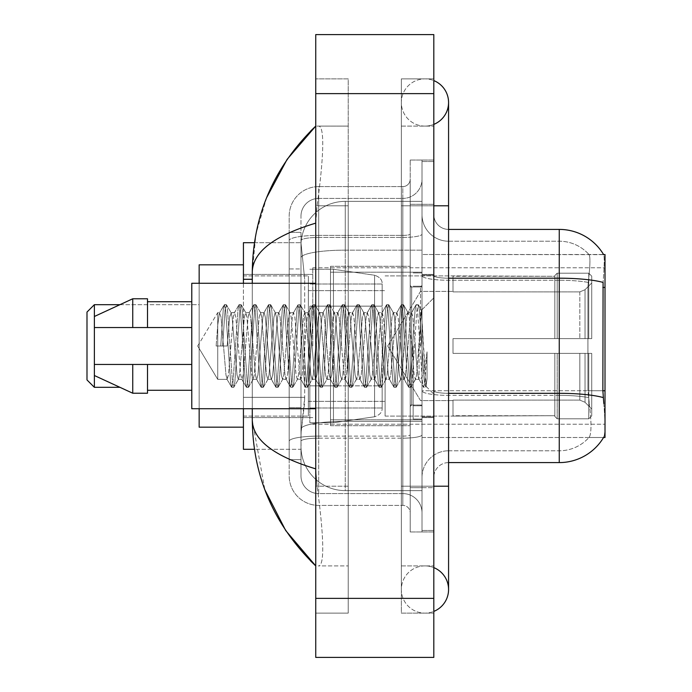 <?xml version="1.0" encoding="UTF-8"?>
<svg xmlns="http://www.w3.org/2000/svg" width="692" height="692" viewBox="0 0 692 692"><rect width="100%" height="100%" fill="white"/><g stroke="black" fill="none" stroke-linecap="round" stroke-linejoin="round"><path stroke-width="0.52" stroke-dasharray="3.46 2.59" d="M605.007 346L605.007 267.778L605.007 346M312.793 346L312.793 267.778L312.793 346M254.44 242.693L301.089 242.693L243.428 242.693L243.428 397.346L304.688 397.346L304.393 405.036L301.167 431.6L304.688 397.346L304.688 279.283L304.688 397.346L243.428 397.346L243.428 449.307L301.089 449.307L300.985 446.357A44.271 44.271 0 0 0 345.265 490.628L422.008 490.628L422.008 250.149L422.008 490.628L345.265 490.628L422.008 490.628L345.265 490.628L345.265 421.35A44.271 7.69 180 0 0 301.522 427.846A44.271 7.69 180 0 1 345.265 421.35L422.008 421.35L422.008 201.372L422.008 421.35L345.265 421.35L345.265 250.149L422.008 250.149L422.008 201.372L422.008 250.149L345.265 250.149L345.265 201.372L422.008 201.372L345.265 201.372A44.271 44.271 0 0 0 301.046 243.299L304.688 279.283L301.046 243.299A44.271 44.271 0 0 1 345.265 201.372L422.008 201.372L345.265 201.372A44.271 44.271 0 0 0 300.985 245.643L300.985 257.839L300.985 245.643A44.271 44.271 0 0 1 345.265 201.372L345.265 490.628A44.271 44.271 0 0 1 300.985 446.357L300.985 437.353L301.089 449.307L254.44 449.307M301.167 431.6L300.985 437.353L301.167 431.6M433.815 214.65A14.757 14.757 0 0 0 448.572 229.407A14.757 14.757 0 0 1 433.815 214.65L433.815 477.35L433.815 214.65A14.757 14.757 0 0 0 448.572 229.407L448.572 278.193L448.572 229.407L559.257 229.407L559.257 278.193A51.658 8.97 180 0 1 603.078 282.414L602.87 390.738L603.813 403.557C605.301 422.016 605.301 433.183 603.813 437.059L603.554 437.5L422.008 437.5L422.008 390.738L422.008 437.5L605.007 437.5L605.007 254.5L422.008 254.5L422.008 287.431L422.008 254.5L603.666 254.682C604.557 257.087 604.358 266.325 603.078 282.414C604.358 266.359 604.557 257.121 603.666 254.682A51.658 51.658 0 0 0 603.554 254.5L588.961 254.5L603.554 254.5A51.658 51.658 0 0 1 603.666 254.682M243.428 346L243.428 427.172L243.428 346M602.87 390.738L587.923 390.738L587.923 287.431L587.923 390.738L589.342 403.557L587.923 390.738L602.87 390.738L422.008 390.738L422.008 287.431L422.008 390.738L605.007 390.738M243.428 408.721L243.428 283.279M424.957 565.9A23.614 23.614 0 0 0 401.343 589.515A23.614 23.614 0 0 0 433.815 611.399A23.614 23.614 0 0 1 424.957 613.129A23.614 23.614 0 0 0 433.815 611.399A23.614 23.614 0 0 1 401.343 589.515A23.614 23.614 0 0 1 433.815 567.622A23.614 23.614 0 0 0 424.957 565.9A23.614 23.614 0 0 1 448.572 589.515A23.614 23.614 0 0 0 424.957 565.9M424.957 126.1A23.614 23.614 0 0 1 401.343 102.485A23.614 23.614 0 0 1 433.815 80.601A23.614 23.614 0 0 0 424.957 78.871A23.614 23.614 0 0 1 433.815 80.601A23.614 23.614 0 0 0 401.343 102.485A23.614 23.614 0 0 0 433.815 124.378A23.614 23.614 0 0 1 424.957 126.1A23.614 23.614 0 0 0 448.572 102.485A23.614 23.614 0 0 1 424.957 126.1M422.008 346L422.008 272.207L422.008 346M330.508 346L330.508 272.207L330.508 419.793L330.508 346L330.508 419.793L330.508 346L328.043 374.891L326.814 379.363L325.586 374.891L320.664 317.109L319.747 312.905L318.208 317.109L313.286 374.891L312.057 379.363L310.829 374.891L305.907 317.109L304.679 312.637L303.451 317.109L298.529 374.891L297.3 379.363L296.064 374.891L291.15 317.109L289.922 312.637L288.685 317.109L283.772 374.891L282.544 379.363L281.307 374.891L276.393 317.109L275.156 312.637L273.928 317.109L269.015 374.891L267.778 379.363L266.55 374.891L261.628 317.109L260.4 312.637L259.171 317.109L254.249 374.891L253.021 379.363L251.793 374.891L246.871 317.109L245.643 312.637L244.414 317.109L239.493 374.891L238.264 379.363L237.036 374.891L232.114 317.109L231.197 312.905L229.657 317.109L227.192 346L217.729 346L217.729 312.637L217.729 379.363L217.729 346L216.129 346L227.192 346L217.729 346L217.729 325.179L216.129 346L227.192 346L229.657 317.109L230.886 312.637L234.571 312.637L233.342 317.109L228.429 374.891L227.192 379.363L225.964 374.891L221.051 317.109L219.511 312.905L217.729 325.179L217.729 312.637L217.729 379.363L217.729 346L216.129 346L217.729 325.179L219.511 312.905L224.182 304.861L223.196 310.189L220.739 346L223.196 310.189L224.424 304.653L219.511 312.905L221.051 317.109L225.964 374.891L226.889 379.095L231.56 387.139L230.574 381.811L225.661 310.189L224.424 304.653L226.275 304.653L225.047 310.189L222.582 346L225.047 310.189L226.526 304.861L224.424 304.653L225.661 310.189L230.574 381.811L231.811 387.347L226.889 379.095L228.429 374.891L233.342 317.109L234.268 312.905L238.939 304.861L237.953 310.189L233.04 381.811L231.811 387.347L233.654 387.347L232.425 381.811L227.504 310.189L226.526 304.861L231.197 312.905L234.571 312.637L238.939 304.861L237.953 310.189L233.04 381.811L231.811 387.347L233.654 387.347L232.425 381.811L227.504 310.189L226.526 304.861L231.197 312.905L232.114 317.109L237.036 374.891L238.264 379.363L241.958 379.363L240.721 374.891L235.808 317.109L234.571 312.637L235.808 317.109L240.721 374.891L241.646 379.095L246.317 387.139L245.34 381.811L240.418 310.189L238.939 304.861L241.032 304.653L239.804 310.189L234.882 381.811L233.654 387.347L238.576 379.095L241.958 379.363L246.317 387.139L245.34 381.811L240.418 310.189L239.19 304.653L241.032 304.653L239.804 310.189L234.882 381.811L233.905 387.139L238.576 379.095L239.493 374.891L244.414 317.109L245.643 312.637L249.336 312.637L248.099 317.109L243.186 374.891L241.958 379.363L243.186 374.891L248.099 317.109L249.025 312.905L253.696 304.861L252.718 310.189L247.797 381.811L246.317 387.139L248.411 387.347L247.182 381.811L242.261 310.189L241.032 304.653L245.954 312.905L249.336 312.637L253.696 304.861L252.718 310.189L247.797 381.811L246.568 387.347L248.411 387.347L247.182 381.811L242.261 310.189L241.283 304.861L245.954 312.905L246.871 317.109L251.793 374.891L253.021 379.363L256.715 379.363L255.486 374.891L250.565 317.109L249.336 312.637L250.565 317.109L255.486 374.891L256.403 379.095L261.074 387.139L260.097 381.811L255.175 310.189L253.696 304.861L255.789 304.653L254.561 310.189L249.639 381.811L248.411 387.347L253.333 379.095L256.715 379.363L261.074 387.139L260.097 381.811L255.175 310.189L253.947 304.653L255.789 304.653L254.561 310.189L249.639 381.811L248.662 387.139L253.333 379.095L254.249 374.891L259.171 317.109L260.4 312.637L264.093 312.637L262.865 317.109L257.943 374.891L256.715 379.363L257.943 374.891L262.865 317.109L263.782 312.905L268.453 304.861L267.475 310.189L262.553 381.811L261.074 387.139L263.168 387.347L261.939 381.811L257.017 310.189L255.789 304.653L260.711 312.905L264.093 312.637L268.453 304.861L267.475 310.189L262.553 381.811L261.325 387.347L263.168 387.347L261.939 381.811L257.017 310.189L256.04 304.861L260.711 312.905L261.628 317.109L266.55 374.891L267.778 379.363L271.472 379.363L270.243 374.891L265.321 317.109L264.093 312.637L265.321 317.109L270.243 374.891L271.16 379.095L275.831 387.139L274.854 381.811L269.932 310.189L268.453 304.861L270.546 304.653L269.318 310.189L264.396 381.811L263.168 387.347L268.089 379.095L271.472 379.363L275.831 387.139L274.854 381.811L269.932 310.189L268.704 304.653L270.546 304.653L269.318 310.189L264.396 381.811L263.418 387.139L268.089 379.095L269.015 374.891L273.928 317.109L275.156 312.637L278.85 312.637L277.622 317.109L272.7 374.891L271.472 379.363L272.7 374.891L277.622 317.109L278.539 312.905L283.21 304.861L282.232 310.189L277.31 381.811L275.831 387.139L277.925 387.347L276.696 381.811L271.774 310.189L270.546 304.653L275.468 312.905L278.85 312.637L283.21 304.861L282.232 310.189L277.31 381.811L276.082 387.347L277.925 387.347L276.696 381.811L271.774 310.189L270.797 304.861L275.468 312.905L276.393 317.109L281.307 374.891L282.544 379.363L286.228 379.363L285 374.891L280.078 317.109L278.85 312.637L280.078 317.109L285 374.891L285.917 379.095L290.588 387.139L289.611 381.811L284.689 310.189L283.21 304.861L285.303 304.653L284.075 310.189L279.161 381.811L277.925 387.347L282.846 379.095L286.228 379.363L290.588 387.139L289.611 381.811L284.689 310.189L283.46 304.653L285.303 304.653L284.075 310.189L279.161 381.811L278.175 387.139L282.846 379.095L283.772 374.891L288.685 317.109L289.922 312.637L293.607 312.637L292.379 317.109L287.457 374.891L286.228 379.363L287.457 374.891L292.379 317.109L293.296 312.905L297.967 304.861L296.989 310.189L292.067 381.811L290.588 387.139L292.681 387.347L291.453 381.811L286.54 310.189L285.303 304.653L290.225 312.905L293.607 312.637L297.967 304.861L296.989 310.189L292.067 381.811L290.839 387.347L292.681 387.347L291.453 381.811L286.54 310.189L285.554 304.861L290.225 312.905L291.15 317.109L296.064 374.891L297.3 379.363L300.985 379.363L299.757 374.891L294.835 317.109L293.607 312.637L294.835 317.109L299.757 374.891L300.674 379.095L305.345 387.139L304.368 381.811L299.446 310.189L297.967 304.861L300.068 304.653L298.832 310.189L293.918 381.811L292.681 387.347L297.603 379.095L300.985 379.363L305.345 387.139L304.368 381.811L299.446 310.189L298.217 304.653L300.068 304.653L298.832 310.189L293.918 381.811L292.932 387.139L297.603 379.095L298.529 374.891L303.451 317.109L304.679 312.637L308.364 312.637L307.136 317.109L302.214 374.891L300.985 379.363L302.214 374.891L307.136 317.109L308.061 312.905L312.723 304.861L311.746 310.189L306.833 381.811L305.596 387.347L307.447 387.347L306.21 381.811L301.297 310.189L300.068 304.653L304.982 312.905L308.364 312.637L312.723 304.861L311.746 310.189L306.833 381.811L305.596 387.347L307.447 387.347L306.21 381.811L301.297 310.189L300.319 304.861L304.982 312.905L305.907 317.109L308.364 346L308.364 416.1L308.364 275.9L308.364 416.1L308.364 275.9L308.364 346L308.364 290.657L308.364 346L310.829 374.891L312.057 379.363L315.742 379.363L314.514 374.891L309.592 317.109L308.364 312.637L309.592 317.109L314.514 374.891L315.44 379.095L320.111 387.139L319.124 381.811L314.211 310.189L312.974 304.653L314.825 304.653L313.597 310.189L308.675 381.811L307.447 387.347L312.369 379.095L315.742 379.363L320.111 387.139L319.124 381.811L314.211 310.189L312.974 304.653L314.825 304.653L313.597 310.189L308.675 381.811L307.698 387.139L312.369 379.095L313.286 374.891L318.208 317.109L319.436 312.637L323.121 312.637L321.892 317.109L316.979 374.891L315.742 379.363L316.979 374.891L321.892 317.109L322.818 312.905L327.489 304.861L326.503 310.189L321.59 381.811L320.111 387.139L322.204 387.347L320.976 381.811L316.054 310.189L314.825 304.653L319.747 312.905L323.121 312.637L327.489 304.861L326.503 310.189L321.59 381.811L320.361 387.347L322.204 387.347L320.976 381.811L316.054 310.189L315.076 304.861L319.747 312.905L320.664 317.109L325.586 374.891L326.814 379.363L330.508 379.363L329.271 374.891L324.358 317.109L323.121 312.637L324.358 317.109L329.271 374.891L330.196 379.095L334.867 387.139L333.89 381.811L328.968 310.189L327.489 304.861L329.582 304.653L328.354 310.189L323.432 381.811L322.204 387.347L327.126 379.095L330.508 379.363L334.867 387.139L333.89 381.811L328.968 310.189L327.74 304.653L329.582 304.653L328.354 310.189L323.432 381.811L322.455 387.139L327.126 379.095L328.043 374.891L330.508 346L330.508 425.692L330.508 266.308L330.508 425.692L330.508 266.308L330.508 346L332.964 317.109L334.193 312.637L332.964 317.109L330.508 346M300.985 431.6L300.985 446.357A44.271 44.271 0 0 0 345.265 490.628A44.271 44.271 0 0 1 300.985 446.357L300.985 431.6M266.654 197.618L255.945 233.896L252.286 271.913L252.286 420.087L264.863 489.772M252.286 283.279L252.286 408.721M433.815 486.208L401.343 486.208L433.815 486.208L401.343 486.208L401.343 205.792L424.957 205.792L401.343 205.792L424.957 205.792L401.343 205.792L401.343 126.1L401.343 486.208L433.815 486.208L422.008 486.208L422.008 530.479L422.008 161.521L422.008 486.208L433.815 486.208L433.815 530.479L433.815 205.792L433.815 565.9L433.815 161.521L433.815 613.129L433.815 126.1L433.815 486.208L401.343 486.208L401.343 613.129L433.815 613.129L401.343 613.129L401.343 78.871L433.815 78.871L433.815 205.792L433.815 78.871L401.343 78.871L401.343 565.9L401.343 486.208L448.572 486.208L424.957 486.208L448.572 486.208L448.572 589.515M315.742 34.6L433.815 34.6L433.815 657.4L315.742 657.4L315.742 34.6M315.742 205.792L315.742 486.208L315.742 78.871L315.742 205.792L348.214 205.792L348.214 613.129L315.742 613.129L315.742 486.208L315.742 613.129L348.214 613.129L348.214 78.871L315.742 78.871L348.214 78.871L348.214 486.208L348.214 205.792L315.742 205.792M422.008 530.479L433.815 530.479L422.008 530.479M422.008 161.521L433.815 161.521L422.008 161.521M401.343 565.9L433.815 565.9L401.343 565.9M401.343 126.1L433.815 126.1L401.343 126.1M348.214 565.9L348.214 486.208L348.214 565.9L318.104 565.9C325.716 567.163 322.939 528.671 317.083 486.208C322.913 528.524 325.742 567.137 318.104 565.9L348.214 565.9M252.286 271.913C252.753 252.044 273.911 235.782 315.742 223.135L317.083 205.792C322.913 163.476 325.742 124.863 318.104 126.1L315.742 126.1L318.104 126.1C325.716 124.837 322.939 163.329 317.083 205.792L315.742 223.135L315.742 468.865L317.083 486.208L315.742 468.865C274.006 456.279 252.848 440.025 252.286 420.087M348.214 126.1L318.104 126.1L348.214 126.1M315.742 223.135L315.742 468.865M433.815 346L433.815 274.421L433.815 346M413.15 346L413.15 419.049L413.15 346M603.554 437.5L588.961 437.5L589.342 437.059L588.961 437.5L603.554 437.5M589.342 403.557C591.522 422.025 591.522 433.192 589.342 437.059A39.851 39.851 0 0 1 559.257 450.786L448.572 450.786L448.572 403.557L448.572 462.593L448.572 393.307L448.572 450.786L559.257 450.786A39.851 39.851 0 0 0 589.342 437.059C591.522 433.209 591.522 422.042 589.342 403.557M422.008 403.557L422.008 275.632L422.008 403.557M448.572 462.593A14.757 14.757 0 0 0 433.815 477.35A14.757 14.757 0 0 1 448.572 462.593L559.257 462.593A51.658 51.658 0 0 0 603.813 437.059C605.301 433.209 605.301 422.042 603.813 403.557M422.008 214.65L422.008 275.632L422.008 214.65A26.564 26.564 0 0 0 448.572 241.214A26.564 26.564 0 0 1 422.008 214.65A26.564 26.564 0 0 0 448.572 241.214L448.572 395.357A26.564 4.61 0 0 1 422.008 390.746A26.564 4.61 0 0 0 448.572 395.357L448.572 241.214L559.257 241.214A39.851 39.851 0 0 1 589.117 254.682A39.851 39.851 0 0 0 559.257 241.214L448.572 241.214M422.008 487.678L422.008 160.042L422.008 531.958L422.008 487.678L433.815 487.678L433.815 531.958L433.815 160.042L433.815 487.678L410.2 487.678L410.2 160.042L410.2 531.958L410.2 487.678L422.008 487.678M588.243 282.414C590.146 266.377 590.44 257.13 589.117 254.682C590.44 257.104 590.146 266.342 588.243 282.414L587.923 287.431L588.243 282.414A39.851 6.92 180 0 0 559.257 280.243L559.257 241.214A39.851 39.851 0 0 1 589.117 254.682A39.851 39.851 0 0 0 559.257 241.214L559.257 280.243A39.851 6.92 180 0 1 588.243 282.414M433.815 531.958L422.008 531.958L433.815 531.958M433.815 160.042L422.008 160.042L433.815 160.042M422.008 477.35A26.564 26.564 0 0 1 448.572 450.786A26.564 26.564 0 0 0 422.008 477.35A26.564 26.564 0 0 1 448.572 450.786M300.985 459.635L289.178 459.635L289.178 407.675L289.178 459.635L300.985 459.635L300.985 407.675L300.985 459.635M300.985 216.129A17.707 17.707 0 0 1 318.701 198.414A17.707 17.707 0 0 0 300.985 216.129L300.985 240.522L300.985 216.129A17.707 17.707 0 0 1 318.701 198.414L318.701 493.586A17.707 17.707 0 0 1 300.985 475.871L300.985 240.522L300.985 475.871A17.707 17.707 0 0 0 318.701 493.586L402.822 493.586L402.822 446.357L402.822 505.394L402.822 436.107L402.822 493.586L318.701 493.586L318.701 438.157L402.822 438.157L402.822 446.357L402.822 438.157A19.186 3.33 0 0 0 422.008 434.827L422.008 234.112L422.008 434.827A19.186 3.33 0 0 1 402.822 438.157L402.822 237.442L402.822 438.157L318.701 438.157L318.701 198.414L402.822 198.414A19.186 19.186 0 0 0 422.008 179.228L422.008 234.112L422.008 179.228A19.186 19.186 0 0 1 402.822 198.414L402.822 237.442L402.822 198.414A19.186 19.186 0 0 0 422.008 179.228M289.178 446.357L289.178 475.871L289.178 446.357M318.701 505.394A29.514 29.514 0 0 1 289.178 475.871A29.514 29.514 0 0 0 318.701 505.394L402.822 505.394A7.378 7.378 0 0 1 410.2 512.772L410.2 179.228L410.2 512.772A7.378 7.378 0 0 0 402.822 505.394L318.701 505.394M410.2 346L410.2 425.692L410.2 346M410.2 160.042L422.008 160.042L410.2 160.042M410.2 531.958L422.008 531.958L410.2 531.958M289.178 216.129A29.514 29.514 0 0 1 318.701 186.606L318.701 436.107L318.701 186.606A29.514 29.514 0 0 0 289.178 216.129L289.178 441.228L289.178 216.129A29.514 29.514 0 0 1 318.701 186.606L402.822 186.606A7.378 7.378 0 0 0 410.2 179.228A7.378 7.378 0 0 1 402.822 186.606L402.822 436.107L402.822 186.606A7.378 7.378 0 0 0 410.2 179.228M318.701 186.606L402.822 186.606M289.178 268.946L289.178 407.675L289.178 232.365L289.178 268.946L300.985 268.946L300.985 407.675L300.985 232.365L300.985 268.946L289.178 268.946M318.701 198.414L402.822 198.414M422.008 512.772A19.186 19.186 0 0 0 402.822 493.586A19.186 19.186 0 0 1 422.008 512.772A19.186 19.186 0 0 0 402.822 493.586M300.985 232.365L289.178 232.365L300.985 232.365M341.571 346L339.115 317.109L337.575 312.905L336.649 317.109L331.736 374.891L330.508 379.363L331.736 374.891L336.649 317.109L337.575 312.905L342.246 304.861L341.268 310.189L336.347 381.811L335.118 387.347L336.961 387.347L335.732 381.811L330.811 310.189L329.582 304.653L334.504 312.905L337.886 312.637L342.246 304.861L341.268 310.189L336.347 381.811L335.118 387.347L336.961 387.347L335.732 381.811L330.811 310.189L329.833 304.861L334.193 312.637L337.886 312.637L339.115 317.109L344.036 374.891L344.953 379.095L344.036 374.891L341.571 346M337.886 346L335.421 317.109L334.504 312.905L335.421 317.109L340.343 374.891L341.571 379.363L340.343 374.891L337.886 346M356.328 346L353.872 317.109L352.332 312.905L351.415 317.109L346.493 374.891L344.953 379.095L349.624 387.139L348.647 381.811L343.725 310.189L342.246 304.861L344.339 304.653L343.111 310.189L338.189 381.811L336.961 387.347L341.883 379.095L345.265 379.363L349.624 387.139L348.647 381.811L343.725 310.189L342.497 304.653L344.339 304.653L343.111 310.189L338.189 381.811L337.212 387.139L341.571 379.363L345.265 379.363L346.493 374.891L351.415 317.109L352.332 312.905L357.003 304.861L356.025 310.189L351.103 381.811L349.624 387.139L351.718 387.347L350.489 381.811L345.567 310.189L344.339 304.653L349.261 312.905L347.721 317.109L342.8 374.891L341.883 379.095L342.8 374.891L347.721 317.109L348.95 312.637L352.643 312.637L357.003 304.861L356.025 310.189L351.103 381.811L349.875 387.347L351.718 387.347L350.489 381.811L345.567 310.189L344.59 304.861L348.95 312.637L352.643 312.637L353.872 317.109L358.793 374.891L359.71 379.095L358.793 374.891L356.328 346M352.643 346L350.178 317.109L349.261 312.905L350.178 317.109L355.1 374.891L356.328 379.363L355.1 374.891L352.643 346M371.085 346L368.628 317.109L367.089 312.905L366.172 317.109L361.25 374.891L359.71 379.095L364.381 387.139L363.404 381.811L358.482 310.189L357.003 304.861L359.096 304.653L357.868 310.189L352.946 381.811L351.718 387.347L356.639 379.095L360.022 379.363L364.381 387.139L363.404 381.811L358.482 310.189L357.254 304.653L359.096 304.653L357.868 310.189L352.946 381.811L351.968 387.139L356.328 379.363L360.022 379.363L361.25 374.891L366.172 317.109L367.089 312.905L371.76 304.861L370.782 310.189L365.86 381.811L364.381 387.139L366.475 387.347L365.246 381.811L360.324 310.189L359.096 304.653L364.018 312.905L362.478 317.109L357.556 374.891L356.639 379.095L357.556 374.891L362.478 317.109L363.707 312.637L367.4 312.637L371.76 304.861L370.782 310.189L365.86 381.811L364.632 387.347L366.475 387.347L365.246 381.811L360.324 310.189L359.347 304.861L363.707 312.637L367.4 312.637L368.628 317.109L373.55 374.891L374.467 379.095L373.55 374.891L371.085 346M367.4 346L364.943 317.109L364.018 312.905L364.943 317.109L369.857 374.891L371.085 379.363L369.857 374.891L367.4 346M385.851 346L383.385 317.109L381.846 312.905L380.929 317.109L376.007 374.891L374.467 379.095L379.138 387.139L378.161 381.811L373.239 310.189L371.76 304.861L373.853 304.653L372.625 310.189L367.703 381.811L366.475 387.347L371.396 379.095L374.779 379.363L379.138 387.139L378.161 381.811L373.239 310.189L372.011 304.653L373.853 304.653L372.625 310.189L367.703 381.811L366.725 387.139L371.085 379.363L374.779 379.363L376.007 374.891L380.929 317.109L381.846 312.905L386.517 304.861L385.539 310.189L380.617 381.811L379.138 387.139L381.231 387.347L380.003 381.811L375.09 310.189L373.853 304.653L378.775 312.905L377.235 317.109L372.322 374.891L371.396 379.095L372.322 374.891L377.235 317.109L378.472 312.637L382.157 312.637L386.517 304.861L385.539 310.189L380.617 381.811L379.389 387.347L381.231 387.347L380.003 381.811L375.09 310.189L374.104 304.861L378.472 312.637L382.157 312.637L383.385 317.109L388.307 374.891L389.224 379.095L388.307 374.891L385.851 346M382.157 346L379.7 317.109L378.775 312.905L379.7 317.109L384.614 374.891L385.851 379.363L384.614 374.891L382.157 346M400.607 346L398.142 317.109L396.611 312.905L395.686 317.109L390.764 374.891L389.224 379.095L393.895 387.139L392.918 381.811L387.996 310.189L386.517 304.861L388.619 304.653L387.382 310.189L382.468 381.811L381.231 387.347L386.153 379.095L389.535 379.363L393.895 387.139L392.918 381.811L387.996 310.189L386.767 304.653L388.619 304.653L387.382 310.189L382.468 381.811L381.482 387.139L385.851 379.363L389.535 379.363L390.764 374.891L395.686 317.109L396.611 312.905L401.273 304.861L400.296 310.189L395.383 381.811L393.895 387.139L395.997 387.347L394.76 381.811L389.847 310.189L388.619 304.653L393.532 312.905L392.001 317.109L387.079 374.891L386.153 379.095L387.079 374.891L392.001 317.109L393.229 312.637L396.914 312.637L401.273 304.861L400.296 310.189L395.383 381.811L394.146 387.347L395.997 387.347L394.76 381.811L389.847 310.189L388.869 304.861L393.229 312.637L396.914 312.637L398.142 317.109L403.064 374.891L403.99 379.095L403.064 374.891L400.607 346M396.914 346L394.457 317.109L393.532 312.905L394.457 317.109L399.379 374.891L400.607 379.363L399.379 374.891L396.914 346M415.364 346L412.908 317.109L411.368 312.905L410.442 317.109L405.529 374.891L403.99 379.095L408.661 387.139L407.675 381.811L402.761 310.189L401.273 304.861L403.375 304.653L402.147 310.189L397.225 381.811L395.997 387.347L400.919 379.095L404.292 379.363L408.661 387.139L407.675 381.811L402.761 310.189L401.524 304.653L403.375 304.653L402.147 310.189L397.225 381.811L396.248 387.139L400.607 379.363L404.292 379.363L405.529 374.891L410.442 317.109L411.368 312.905L416.039 304.861L415.053 310.189L410.14 381.811L408.661 387.139L410.754 387.347L409.526 381.811L404.604 310.189L403.375 304.653L408.297 312.905L406.758 317.109L401.836 374.891L400.919 379.095L401.836 374.891L406.758 317.109L407.986 312.637L411.671 312.637L416.039 304.861L415.053 310.189L410.14 381.811L408.911 387.347L410.754 387.347L409.526 381.811L404.604 310.189L403.626 304.861L407.986 312.637L411.671 312.637L412.908 317.109L415.364 346C416.593 366.267 417.821 377.391 419.049 379.363L419.049 346L416.593 374.891L415.364 379.363L414.136 374.891L409.214 317.109L408.297 312.905L409.214 317.109L411.671 346L411.671 405.036L411.671 286.964L411.671 405.036L411.671 286.964L411.671 346L414.136 374.891L415.364 379.363L419.049 379.363L423.418 387.139L422.431 381.811L417.518 310.189L416.29 304.653L418.132 304.653L416.904 310.189L411.982 381.811L410.754 387.347L415.364 379.363L419.049 379.363L419.049 346L421.393 310.301L426.073 386.378L427.042 378.662L427.042 351.847C424.611 371.414 421.947 380.591 419.049 379.363L423.418 387.139L422.431 381.811L417.518 310.189L416.29 304.653L418.132 304.653L416.904 310.189L411.982 381.811L411.005 387.139L415.676 379.095L416.593 374.891L421.393 310.301L424.931 374.078L426.073 386.378L427.042 378.662L425.762 387.139L424.282 381.811L419.361 310.189L418.132 304.653L419.361 310.189L424.282 381.811L425.762 387.139L427.042 378.662L427.042 351.847L424.897 381.811L423.418 387.139L425.511 387.347L423.668 387.347L424.897 381.811L427.042 351.847C424.611 371.414 421.947 380.591 419.049 379.363C417.821 377.391 416.593 366.267 415.364 346M315.742 408.721L191.779 408.721L191.779 283.279L191.779 346L191.779 283.279L315.742 283.279M191.779 327.55L191.779 301.729L191.779 327.55L147.5 327.55L147.5 301.729L147.5 327.55L191.779 327.55L191.779 301.729L191.779 327.55L147.5 327.55L147.5 298.771L147.5 327.55L132.743 327.55L132.743 298.771L132.743 327.55L94.371 327.55L94.371 316.486L94.371 327.55L147.5 327.55L147.5 298.771L132.743 298.771L132.743 327.55L94.371 327.55L94.371 316.486L94.371 327.55M94.371 364.45L94.371 375.514L132.743 393.229L132.743 364.45L147.5 364.45L147.5 390.271L147.5 364.45L191.779 364.45L191.779 390.271L191.779 364.45L147.5 364.45L147.5 393.229L147.5 364.45L132.743 364.45L132.743 393.229L132.743 364.45L94.371 364.45L94.371 375.514L94.371 364.45L147.5 364.45L147.5 390.271L147.5 364.45L191.779 364.45L191.779 390.271L191.779 364.45M147.5 327.55L132.743 327.55M104.137 364.45L132.743 364.45M132.743 393.229L147.5 393.229L147.5 364.45M94.371 304.679L94.371 387.321L86.993 379.943L86.993 312.057L86.993 346L86.993 312.057L94.371 304.679L94.371 387.321L94.371 304.679L199.158 304.679L199.158 427.172L199.158 264.828L199.158 408.721M420.528 346L420.528 286.964L420.528 346M453.001 338.622L453.001 346L453.001 338.622L579.818 338.622L453.001 338.622L554.828 338.622L554.828 275.546L554.828 338.622L557.19 338.622L557.19 273.176L557.19 338.622L453.001 338.622L453.001 353.378L554.828 353.378L554.828 415.71L554.828 353.378L453.001 353.378L453.001 338.622L453.001 353.378L453.001 338.622L591.729 338.622L591.729 276.143L591.729 338.622L588.771 338.622L588.771 273.176L588.771 338.622L557.19 338.622L591.729 338.622L591.729 282.967L591.729 338.622L453.001 338.622L554.828 338.622L554.828 275.546L554.828 276.29L453.001 275.9L554.828 276.29L554.828 338.622L554.828 275.546L557.19 273.176L554.828 275.546L554.828 338.622L557.19 338.622L557.19 273.176L588.771 273.176L557.19 273.176L557.19 338.622L453.001 338.622L453.001 353.378L591.729 353.378L591.729 415.857L591.729 353.378L588.771 353.378L588.771 418.824L591.729 415.857L588.771 418.824L588.771 353.378L557.19 353.378L557.19 418.824L588.771 418.824L557.19 418.824L557.19 353.378L554.828 353.378L554.828 416.454L557.19 418.824L554.828 416.454L554.828 353.378L591.729 353.378L591.729 415.857L591.729 409.033L585.034 402.286L579.818 400.106L585.034 402.286L591.729 409.033L591.729 353.378L453.001 353.378L554.828 353.378L554.828 415.71L453.001 416.1L554.828 415.71L554.828 353.378L453.001 353.378L453.001 338.622M453.001 291.894L579.818 291.894L453.001 291.894L453.001 276.29L453.001 291.894L579.818 291.894L585.034 289.714L591.729 282.967L591.729 276.143L588.771 273.176L591.729 276.143L591.729 282.967L585.034 289.714L579.818 291.894L453.001 291.894L453.001 275.9L554.828 276.29L554.828 275.546L554.828 276.29L453.001 276.29L453.001 291.894M385.107 346L385.107 416.1L385.107 346M453.001 400.106L579.818 400.106L453.001 400.106L453.001 415.71L453.001 400.106L579.818 400.106L585.034 402.286L579.818 400.106L453.001 400.106L453.001 416.1L554.828 415.71L453.001 415.71L453.001 400.106M309.843 306.149L309.843 422.743L309.843 385.851L382.157 385.851L382.157 407.986L382.157 284.014L382.157 306.158L309.843 306.149L309.843 407.986L309.843 385.851L382.157 385.851L382.157 407.986L382.157 284.014L382.157 306.158L309.843 306.149L309.843 422.743L309.843 385.851L382.157 385.842L382.157 408.003C382.391 412.034 379.865 414.958 374.58 416.766L374.58 385.851L382.157 385.851L382.157 408.003C382.391 412.034 379.865 414.958 374.58 416.766L374.58 385.851L333.457 385.851L333.457 422.743L333.457 269.257L333.457 306.149L309.843 306.149L309.843 407.986L309.843 385.851L333.457 385.851L333.457 422.743L333.457 269.257L333.457 306.149L374.58 306.149L374.58 275.234L374.58 416.766L333.457 422.743L309.843 422.743L333.457 422.743L374.58 416.766L374.58 275.234C379.865 277.042 382.391 279.966 382.157 283.997L382.157 306.149L309.843 306.149M243.428 427.172L199.158 427.172L199.158 304.679L119.95 304.679M554.828 353.378L554.828 416.454L557.19 418.824L588.771 418.824L591.729 415.857L591.729 353.378L591.729 415.857L588.771 418.824L588.771 353.378L588.771 418.824L557.19 418.824L557.19 353.378L557.19 418.824L554.828 416.454L554.828 353.378L557.19 353.378L554.828 353.378M554.828 415.71L554.828 416.454L554.828 415.71M557.19 273.176L554.828 275.546L557.19 273.176L588.771 273.176L588.771 338.622L588.771 273.176L557.19 273.176M588.771 353.378L557.19 353.378L588.771 353.378M557.19 338.622L588.771 338.622L557.19 338.622M588.771 338.622L591.729 338.622L591.729 276.143L591.729 338.622L588.771 338.622M591.729 276.143L588.771 273.176L591.729 276.143L591.729 338.622L591.729 276.143M591.729 353.378L591.729 415.857L591.729 409.033L585.034 402.286L591.729 409.033L591.729 353.378L585.034 353.378L591.729 353.378M585.034 289.714L591.729 282.967L585.034 289.714L579.818 291.894L585.034 289.714L585.034 338.622L591.729 338.622L579.818 338.622L585.034 338.622L585.034 289.714M579.818 353.378L453.001 353.378L453.001 346L453.001 353.378L579.818 353.378L579.818 400.106L579.818 353.378M199.158 283.279L199.158 346L199.158 264.828L243.428 264.828M382.157 306.149L374.58 306.149L374.58 275.234L333.457 269.257L309.843 269.257L333.457 269.257L374.58 275.234C379.865 277.042 382.391 279.966 382.157 283.997L382.157 306.149M605.007 287.431L602.87 287.431M302.144 256.092A44.271 7.69 180 0 1 345.265 250.149A44.271 7.69 180 0 0 302.144 256.092M300.985 245.643A44.271 44.271 0 0 1 345.265 201.372L345.265 421.35A44.271 7.69 0 0 0 300.985 429.031A44.271 7.69 180 0 1 345.265 421.35L345.265 201.372A44.271 44.271 0 0 0 301.046 243.299M300.985 446.357A44.271 44.271 0 0 0 345.265 490.628A44.271 44.271 0 0 1 300.985 446.357M252.286 279.283L243.428 279.283M448.572 486.208L448.572 205.792L401.343 205.792L433.815 205.792M315.742 93.636L433.815 93.636M315.742 598.364L433.815 598.364M348.214 486.208L315.742 486.208L348.214 486.208M348.214 205.792L317.083 205.792L348.214 205.792M345.265 421.35L422.008 421.35L345.265 421.35M345.265 250.149L422.008 250.149L345.265 250.149A44.271 7.69 180 0 0 300.985 257.839A44.271 7.69 0 0 1 345.265 250.149M603.242 397.571A51.658 8.97 180 0 0 559.257 393.307L448.572 393.307L448.572 278.193L559.257 278.193L559.257 395.357A39.851 6.92 180 0 1 588.477 397.571A39.851 6.92 180 0 0 559.257 395.357L559.257 462.593M433.815 204.322L422.008 204.322L433.815 204.322M448.572 278.193A14.757 2.56 0 0 1 433.815 275.632A14.757 2.56 0 0 0 448.572 278.193L448.572 393.307A14.757 2.56 -0 0 1 433.815 390.746A14.757 2.56 0 0 0 448.572 393.307M559.257 280.243L448.572 280.243A26.564 4.61 0 0 1 422.008 275.632A26.564 4.61 0 0 0 448.572 280.243L559.257 280.243M559.257 395.357L448.572 395.357L559.257 395.357M318.701 436.107A29.514 5.129 180 0 0 289.178 441.228A29.514 5.129 180 0 1 318.701 436.107L402.822 436.107A7.378 1.28 0 0 0 410.2 434.827A7.378 1.28 0 0 1 402.822 436.107L318.701 436.107M410.2 204.322L422.008 204.322L410.2 204.322M318.701 235.392L402.822 235.392A7.378 1.28 0 0 0 410.2 234.112A7.378 1.28 0 0 1 402.822 235.392L318.701 235.392A29.514 5.129 180 0 0 289.178 240.522A29.514 5.129 180 0 1 318.701 235.392M318.701 237.442L402.822 237.442A19.186 3.33 0 0 0 422.008 234.112A19.186 3.33 0 0 1 402.822 237.442L318.701 237.442A17.707 3.079 180 0 0 300.985 240.522A17.707 3.079 180 0 1 318.701 237.442M318.701 438.157A17.707 3.079 180 0 0 300.985 441.228A17.707 3.079 180 0 1 318.701 438.157M318.701 493.586A17.707 17.707 0 0 1 300.985 475.871M300.985 407.675L289.178 407.675L300.985 407.675M579.818 291.894L579.818 338.622L579.818 291.894M585.034 353.378L585.034 402.286L585.034 353.378M312.793 267.778L605.007 267.778L312.793 267.778M243.428 274.421L312.793 274.421L243.428 274.421M243.428 417.579L312.793 417.579L243.428 417.579M312.793 424.222L605.007 424.222L312.793 424.222M401.343 486.208L401.343 589.515L401.343 486.208M401.343 205.792L401.343 102.485L401.343 205.792M448.572 205.792L448.572 102.485M330.508 272.207L422.008 272.207L330.508 272.207M330.508 419.793L422.008 419.793L330.508 419.793M422.008 274.421L433.815 274.421L422.008 274.421M413.15 419.049L422.008 419.049L413.15 419.049M422.008 286.228L413.15 286.228L422.008 286.228M422.008 405.772L413.15 405.772L422.008 405.772M413.15 272.951L422.008 272.951L413.15 272.951M422.008 417.579L433.815 417.579L422.008 417.579M410.2 286.964L422.008 286.964L410.2 286.964M410.2 405.036L422.008 405.036L410.2 405.036M197.678 346L217.729 312.637L219.814 312.637L217.729 312.637L197.678 346L217.729 379.363L227.192 379.363L217.729 379.363L197.678 346M422.008 416.843L433.815 416.843L422.008 416.843M420.528 286.964L422.008 285.493L420.528 286.964L411.671 286.964L410.2 285.493L411.671 286.964L420.528 286.964M411.671 405.036L420.528 405.036L422.008 406.507L420.528 405.036L411.671 405.036L410.2 406.507L411.671 405.036M330.508 425.692L410.2 425.692L330.508 425.692M421.393 310.301L433.815 297.88L421.393 310.301M426.073 386.378L433.815 394.12L426.073 386.378M147.5 301.729L191.779 301.729M94.371 316.486L132.743 298.771M147.5 390.271L191.779 390.271M330.508 266.308L410.2 266.308L330.508 266.308M422.008 275.156L433.815 275.156L422.008 275.156M421.575 310.362L418.383 304.861L421.575 310.362M426.229 386.326L425.762 387.139L426.229 386.326M94.371 387.321L119.95 387.321M387.719 346L420.528 291.393L453.001 291.393L420.528 291.393L387.719 346L420.528 400.607L453.001 400.607L420.528 400.607L387.719 346M385.107 416.1L453.001 416.1L385.107 416.1M308.364 401.343L385.107 401.343L308.364 401.343M243.428 416.1L308.364 416.1L243.428 416.1M243.428 275.9L308.364 275.9L243.428 275.9M308.364 290.657L385.107 290.657L308.364 290.657M385.107 275.9L453.001 275.9L385.107 275.9M382.157 284.014L309.843 284.014L382.157 284.014M382.157 407.986L309.843 407.986L382.157 407.986"/><path stroke-width="1.04" d="M448.572 462.593L559.257 462.593A51.658 51.658 0 0 0 603.813 437.059L603.554 437.5L605.007 437.5L605.007 254.5L603.666 254.682A51.658 51.658 0 0 0 559.257 229.407A51.658 51.658 0 0 1 603.554 254.5A51.658 51.658 0 0 0 559.257 229.407L448.572 229.407M254.44 242.693L243.428 242.693L243.428 283.279M254.44 449.307L243.428 449.307L243.428 408.721M433.815 611.399A23.614 23.614 0 0 0 433.815 567.622A23.614 23.614 0 0 1 433.815 611.399A23.614 23.614 0 0 0 448.572 589.515A23.614 23.614 0 0 1 433.815 611.399M433.815 80.601A23.614 23.614 0 0 1 433.815 124.378A23.614 23.614 0 0 0 433.815 80.601A23.614 23.614 0 0 1 448.572 102.485A23.614 23.614 0 0 0 433.815 80.601M315.742 223.135C274.006 235.721 252.848 251.975 252.286 271.913L252.286 283.279M252.286 408.721L252.286 420.087C252.753 439.956 273.911 456.218 315.742 468.865M315.742 657.4L433.815 657.4L433.815 34.6L315.742 34.6L315.742 657.4M252.286 271.913C252.917 215.16 274.067 166.556 315.742 126.1L287.102 159.385L266.654 197.618M264.863 489.772L285.684 530.513L315.742 565.9C274.067 525.444 252.917 476.84 252.286 420.087M603.813 403.557L602.87 390.738L603.078 282.414A51.658 8.97 180 0 0 559.257 278.193L559.257 229.407A51.658 51.658 0 0 1 603.666 254.682M315.742 283.279L191.779 283.279L191.779 408.721L315.742 408.721M94.371 316.486L94.371 387.321L86.993 379.943L86.993 312.057L94.371 304.679L94.371 316.486L132.743 298.771L132.743 327.55L191.779 327.55M94.371 327.55L132.743 327.55M132.743 298.771L147.5 298.771L147.5 327.55M191.779 364.45L147.5 364.45L147.5 393.229L132.743 393.229L132.743 364.45L94.371 364.45L94.371 375.514L132.743 393.229M94.371 364.45L104.137 364.45M147.5 364.45L132.743 364.45M199.158 408.721L199.158 427.172L243.428 427.172M243.428 264.828L199.158 264.828L199.158 283.279M605.007 287.431L602.87 287.431M605.007 390.738L602.87 390.738M252.286 279.283L243.428 279.283M433.815 486.208L448.572 486.208L448.572 102.485M433.815 205.792L448.572 205.792M315.742 598.364L433.815 598.364M315.742 93.636L433.815 93.636M559.257 462.593L559.257 278.193L448.572 278.193M603.242 397.571A51.658 8.97 180 0 0 559.257 393.307L448.572 393.307M448.572 486.208L448.572 589.515M315.742 126.1L310.613 131.056M315.742 565.9L310.613 560.944M147.5 301.729L191.779 301.729M147.5 390.271L191.779 390.271M94.371 387.321L119.95 387.321M94.371 304.679L119.95 304.679"/></g></svg>
